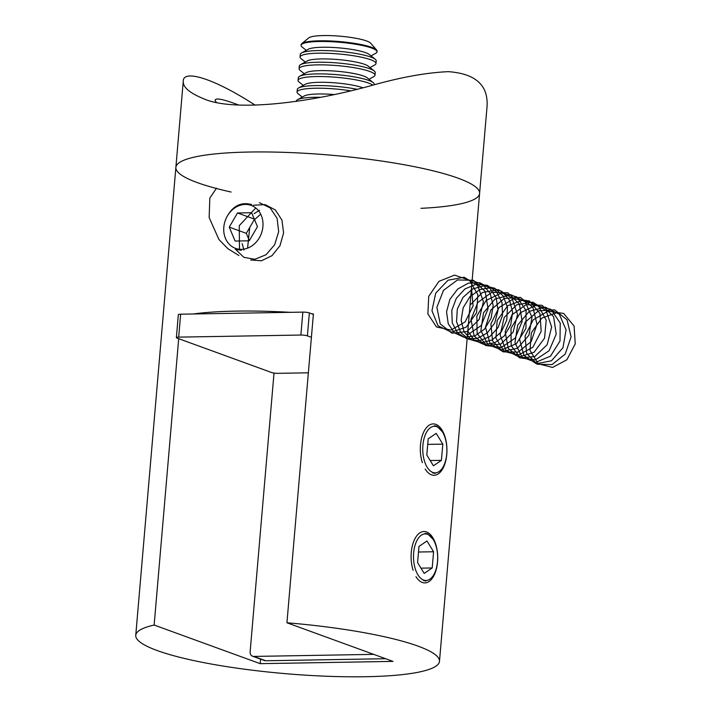 <?xml version="1.0" encoding="UTF-8"?>
<svg xmlns="http://www.w3.org/2000/svg" width="711" height="711" viewBox="0 0 711 711"><rect width="100%" height="100%" fill="white"/><g stroke="black" fill="none" stroke-linecap="round" stroke-linejoin="round"><path stroke-width="1.07" d="M433.079 539.293L427.595 533.801L425.116 533.392M442.304 431.666L436.821 426.182L434.341 425.765M458.08 178.177A152.421 25.418 -175.1 0 0 288.346 152.492A152.421 25.418 -175.1 0 0 175.875 167.396A152.421 25.418 4.9 0 1 329.904 155.087A152.421 25.418 4.9 0 1 479.596 193.428A152.421 25.418 -175.1 0 0 458.08 178.177M432.803 472.975L435.159 473.393M423.578 580.594L425.933 581.011M178.692 338.694L154.145 625.04A152.421 25.418 -175.1 0 0 135.757 635.314A152.421 25.418 -175.1 0 0 285.449 673.664A152.421 25.418 -175.1 0 0 439.478 661.354A152.421 25.418 -175.1 0 0 417.961 646.103A152.421 25.418 -175.1 0 0 286.933 622.774L313.409 313.942A152.421 25.418 -175.1 0 0 311.756 313.809M290.266 312.325A152.421 25.418 -175.1 0 0 193.223 313.986M251.605 204.546C241.065 201.737 232.817 205.852 226.862 216.908M235.305 249.303L241.358 250.29M154.145 625.04L260.199 663.665L392.987 661.39L286.933 622.774M260.59 659.141L260.199 663.665M311.4 337.316L307.392 335.859A4.764 0.791 4.9 0 0 300.877 335.041L178.683 337.13L180.647 314.2L302.842 312.111A4.764 0.791 4.9 0 1 309.356 312.929L313.373 314.395M180.647 314.2A4.764 0.791 -175.1 0 0 178.337 314.68L176.372 337.609A4.764 0.791 -175.1 0 0 177.039 338.089L271.558 372.511A4.764 0.791 -175.1 0 0 278.072 373.328L308.361 372.813M178.683 337.13A4.764 0.791 -175.1 0 0 176.372 337.609M385.638 658.715L265.736 660.768A4.764 3.999 110 0 1 264.51 660.563L252.565 656.217A4.764 3.999 110 0 1 250.13 651.809L274.019 373.053M373.702 654.369L253.8 656.422A4.764 3.999 110 0 1 252.565 656.217M255.213 105.201C213.176 77.863 182.887 69.269 183.251 81.276C182.816 87.115 189.49 92.901 203.284 98.607C233.848 112.445 310.218 102.66 371.382 85.551C400.853 77.241 426.511 72.611 448.357 71.66C475.863 73.651 488.733 85.533 486.982 107.308L479.596 193.428A152.421 25.418 4.9 0 1 420.956 208.323M231.128 192.041A152.421 25.418 4.9 0 1 175.875 167.396L135.757 635.314M238.487 104.97C223.21 99.149 215.406 97.611 215.078 100.349L216.233 102.224M444.153 464.781A23.294 12.069 89 0 0 442.473 431.924A23.294 12.069 89 0 0 425.48 434.377A23.294 12.069 89 0 0 427.16 467.225A23.294 12.069 89 0 0 444.153 464.781M442.82 444.135L436.207 433.363L428.2 438.811L426.813 455.022L433.426 465.785L441.424 460.346L442.82 444.135L427.72 444.393M422.343 462.674A25.685 13.305 -91 0 1 421.907 436.91A25.685 13.305 -91 0 1 440.678 428.138A25.685 13.305 -91 0 1 444.455 465.056A25.685 13.305 -91 0 1 425.196 469.056M430.199 460.532L441.424 460.346M434.928 572.399A23.294 12.069 89 0 0 433.239 539.551A23.294 12.069 89 0 0 416.246 541.995A23.294 12.069 89 0 0 417.935 574.852A23.294 12.069 89 0 0 434.928 572.399M433.586 551.754L426.973 540.991L418.975 546.43L417.588 562.641L424.2 573.413L432.199 567.965L433.586 551.754L418.495 552.012M413.118 570.293A25.685 13.305 -91 0 1 412.673 544.537A25.685 13.305 -91 0 1 431.444 535.756A25.685 13.305 -91 0 1 435.23 572.684A25.685 13.305 -91 0 1 415.971 576.674M420.974 568.16L432.199 567.965M249.214 240.807L257.471 226.649L251.623 212.731L237.51 212.971L229.253 227.129L235.101 241.047L249.214 240.807M245.286 204.43A22.859 19.179 -70 0 0 225.467 238.407A22.859 19.179 -70 0 0 259.328 237.83A22.859 19.179 -70 0 0 245.286 204.43M254.431 219.415L246.308 233.341L249.348 240.585M246.308 233.341L229.253 227.129M254.289 219.086L237.51 212.971M320.181 97.283A38.101 6.355 -175.1 0 0 297.545 99.691A38.101 6.355 -175.1 0 0 296.283 101.122L296.256 101.451M333.601 94.492A31.524 5.261 -175.1 0 0 304.264 95.976L297.545 99.691M350.105 90.732A38.101 6.355 -175.1 0 0 297.065 92.075A38.101 6.355 -175.1 0 0 298.051 93.701L302.273 97.078M356.549 89.186A38.101 6.355 -175.1 0 0 298.54 88.004A38.101 6.355 -175.1 0 0 297.287 89.435L297.065 92.075M362.619 87.711A31.524 5.261 -175.1 0 0 331.255 82.583A31.524 5.261 -175.1 0 0 305.268 84.289L298.54 88.004M372.884 85.178A38.101 6.355 -175.1 0 0 331.69 76.948A38.101 6.355 -175.1 0 0 298.06 80.387A38.101 6.355 -175.1 0 0 299.055 82.014L303.268 85.391M374.173 84.858L374.217 84.262A38.101 6.355 -175.1 0 0 373.231 82.636A38.101 6.355 -175.1 0 0 336.801 74.682A38.101 6.355 -175.1 0 0 299.544 76.326A38.101 6.355 -175.1 0 0 298.291 77.757L298.06 80.387M373.231 82.636L367.231 77.837A31.524 5.261 -175.1 0 0 337.094 71.251A31.524 5.261 -175.1 0 0 306.272 72.611L299.544 76.326M369.009 79.259L373.737 76.646A38.101 6.355 -175.1 0 0 374.999 75.215A38.101 6.355 -175.1 0 0 337.574 65.634A38.101 6.355 -175.1 0 0 299.064 68.709A38.101 6.355 -175.1 0 0 300.06 70.336L304.272 73.713M374.999 75.215L375.221 72.584A38.101 6.355 -175.1 0 0 374.226 70.958A38.101 6.355 -175.1 0 0 337.796 62.995A38.101 6.355 -175.1 0 0 300.549 64.639A38.101 6.355 -175.1 0 0 299.287 66.07L299.064 68.709M374.226 70.958L368.236 66.15A31.524 5.261 -175.1 0 0 338.089 59.564A31.524 5.261 -175.1 0 0 307.268 60.924L300.549 64.639M370.013 67.581L374.741 64.968A38.101 6.355 -175.1 0 0 375.995 63.537A38.101 6.355 -175.1 0 0 338.578 53.947A38.101 6.355 -175.1 0 0 300.069 57.022A38.101 6.355 -175.1 0 0 301.064 58.649L305.277 62.026M375.995 63.537L376.226 60.897A38.101 6.355 -175.1 0 0 375.23 59.271A38.101 6.355 -175.1 0 0 338.8 51.316A38.101 6.355 -175.1 0 0 301.544 52.961A38.101 6.355 -175.1 0 0 300.291 54.392L300.069 57.022M375.23 59.271L369.24 54.471A31.524 5.261 -175.1 0 0 339.094 47.886A31.524 5.261 -175.1 0 0 308.272 49.246L301.544 52.961M371.018 55.893L375.746 53.281A38.101 6.355 -175.1 0 0 376.999 51.85A38.101 6.355 -175.1 0 0 357.509 44.562A38.101 6.355 -175.1 0 0 301.064 45.344A38.101 6.355 -175.1 0 0 302.059 46.97L306.272 50.348M376.999 51.85L377.061 51.156A38.101 6.355 -175.1 0 0 376.608 50.037L370.68 43.211A31.524 5.261 -175.1 0 0 354.931 38.101A31.524 5.261 -175.1 0 0 308.761 37.896L301.766 43.62A38.101 6.355 -175.1 0 0 301.126 44.642L301.064 45.344M376.608 50.037A38.101 6.355 -175.1 0 0 357.571 43.869A38.101 6.355 -175.1 0 0 301.766 43.62M216.535 188.166L209.825 198.058L209.15 217.566L218.926 239.483L227.858 248.69L238.914 255.516M259.426 202.688L270.171 207.888L277.086 218.33L278.676 231.653L274.65 244.788L266.021 254.751L254.876 259.275L243.873 257.338L235.634 249.428M253.463 205.221L265.176 204.635L275.379 209.967L281.956 220.108L283.591 232.906L280.001 245.659L272.029 255.649L261.47 260.777L250.663 259.959M239.491 249.277L239.251 225.671L255.738 207.959M243.935 250.068L242.167 243.624M254.138 213.647L259.595 210.198M247.579 248.148L249.739 227.449M255.08 219.175L260.706 214.162M471.482 288.044L473.108 305.783L465.11 321.95L450.934 330.073L436.51 326.962L427.88 313.924L428.733 296.327L438.927 281.352L454.551 275.121L469.473 280.25L477.872 294.718L476.557 312.76L466.247 327.14L451.334 332.135L438.038 325.78L431.95 310.725L435.727 293.136L448.054 280.205L464.141 277.228L477.685 285.484L483.409 301.713L479.214 319.417L466.985 331.522L451.876 333.192L440.198 323.834L436.883 307.303L443.468 290.364L457.502 279.938L473.499 280.312L485.204 291.412L488.075 308.832L481.16 325.585L467.465 334.979M472.131 280.534L482.653 284.462L490.155 293.35L493.158 305.401L491.132 318.181L484.564 329.086L474.859 335.912L464.096 337.272L454.542 332.935L448.241 323.798L446.552 311.774L449.894 299.349L457.653 289.093L468.318 283.147L479.765 282.756L489.719 288.017L496.225 297.882L498.002 310.36L494.767 322.91L487.266 332.988L477.09 338.552L466.416 338.489L457.493 332.846L452.232 322.794L451.787 310.423L456.311 298.3L464.958 288.942L476.023 284.284L487.311 285.315L496.58 291.848L502.002 302.575L502.535 315.311L498.144 327.478L489.799 336.614L479.294 340.853L468.851 339.369L460.675 332.49L456.524 321.648L457.324 309.089L462.985 297.429L472.406 289.075L483.738 285.778L494.732 288.222L503.192 295.945L507.476 307.392L506.756 320.234L501.273 331.868L492.208 339.938L481.498 342.8L471.42 339.911L464.105 331.886L461.128 320.385L463.163 307.81L469.882 296.763L479.969 289.519L491.434 287.617L501.993 291.457L509.556 300.273L512.64 312.298L510.694 325.087L504.179 336.036L494.509 342.933L483.747 344.391L474.166 340.142L467.794 331.068M470.015 305.215L482.467 292.452L498.553 289.706L511.991 298.158L517.528 314.475L513.146 332.135L500.82 344.071L485.729 345.537L474.166 336.019L471.02 319.426L477.756 302.548L491.852 292.274L507.832 292.825L519.421 304.059L522.15 321.505L515.111 338.196L501.362 347.448L486.653 345.608L477.134 333.486L476.85 316.057L486.12 300.442L501.406 293.012L516.728 296.86L526.096 310.485L525.936 328.473L516.506 343.617L501.824 349.883L488.03 344.799L480.885 330.508L483.498 312.849L494.998 299.029L510.96 294.718L525.118 301.722L531.961 317.284L528.94 335.201L517.457 348.292L502.366 351.35L489.968 343.217L485.471 327.238L490.901 309.96L504.259 298.424L520.354 297.385L532.886 307.312L536.992 324.287L531.215 341.511L518.097 352.114L503.13 351.865L492.572 340.96L490.901 323.861L498.971 307.561L513.751 298.718L529.455 300.975L539.942 313.507L541.178 331.308L532.868 347.261L518.577 355.002L504.268 351.474L495.94 338.178L497.158 320.554L507.627 305.801L523.323 299.953L538.103 305.454L546.208 320.146L544.555 338.169L534.014 352.318L519.057 356.94L505.921 350.256L500.117 335.023L504.197 317.488L516.719 304.797L532.815 302.157L546.19 310.707L551.638 327.069L547.168 344.702L534.788 356.558L519.697 357.917L508.196 348.301L505.139 331.682L511.964 314.831L526.113 304.646L542.075 305.303L553.593 316.626L556.233 334.099L549.114 350.745L535.321 359.908L520.639 357.953L511.191 345.759L510.996 328.313L520.345 312.742L535.667 305.419L550.954 309.365L560.25 323.07L559.992 341.067L550.492 356.149L535.783 362.308L522.025 357.126L514.968 342.764L517.67 325.105L529.242 311.356L545.213 307.152L559.326 314.253L566.089 329.877L562.961 347.777L551.425 360.797L536.325 363.748L523.98 355.509L519.581 339.494L525.1 322.234L538.511 310.787L554.607 309.845L567.076 319.87L571.084 336.881L565.218 354.078L552.056 364.583L537.107 364.228L526.62 353.234L525.038 336.107L533.197 319.852L548.012 311.107L563.69 313.471L574.106 326.082L575.243 343.893L566.863 359.802L552.536 367.445L538.263 363.81L530.006 350.434L531.321 332.801L541.862 318.11L557.575 312.369M300.877 335.041L302.842 312.111M307.392 335.859L309.356 312.929M253.8 656.422L265.736 660.768M479.596 193.428L439.478 661.354M175.875 167.396L183.251 81.276"/></g></svg>
